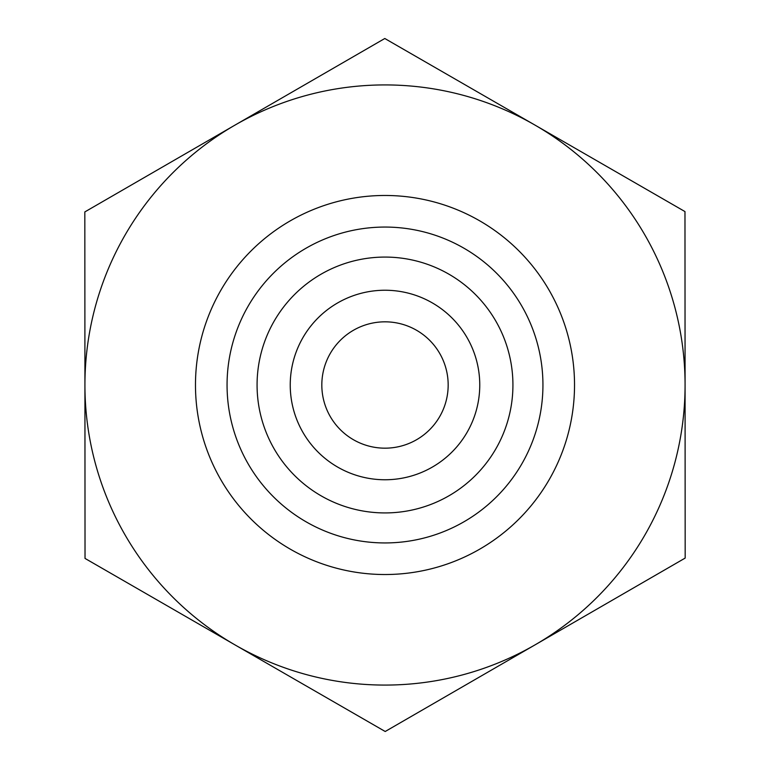 <?xml version="1.0" encoding="UTF-8"?>
<svg xmlns="http://www.w3.org/2000/svg" width="770" height="770" viewBox="0 0 770 770"><rect width="100%" height="100%" fill="white"/><g stroke="black" fill="none" stroke-linecap="round" stroke-linejoin="round"><path stroke-width="1.16" d="M685.079 384.827A300.079 300.079 0 0 0 234.812 125.212A300.079 300.079 0 0 0 235.11 644.962A300.079 300.079 0 0 0 535.188 644.788L385.202 731.5L85.027 558.423L84.825 211.923L384.798 38.5L684.973 211.577L685.175 558.077L535.188 644.788A300.079 300.079 0 0 0 685.079 385M290.242 385A94.758 94.758 0 0 0 385 479.758A94.758 94.758 0 0 0 479.758 385A94.758 94.758 0 0 0 385 290.242A94.758 94.758 0 0 0 290.242 385M257.074 385A127.926 127.926 0 0 1 385 257.074A127.926 127.926 0 0 1 512.926 385A127.926 127.926 0 0 1 385 512.926A127.926 127.926 0 0 1 257.074 385M479.758 385A94.758 94.758 0 0 0 337.616 302.937A94.758 94.758 0 0 0 337.616 467.063A94.758 94.758 0 0 0 479.758 385M321.822 385A63.178 63.178 0 0 0 416.589 439.708A63.178 63.178 0 0 0 416.589 330.292A63.178 63.178 0 0 0 321.822 385M574.526 385A189.526 189.526 0 0 0 290.242 220.865A189.526 189.526 0 0 0 290.242 549.135A189.526 189.526 0 0 0 574.526 385M542.937 385A157.937 157.937 0 0 1 306.036 521.781A157.937 157.937 0 0 1 306.036 248.219A157.937 157.937 0 0 1 542.937 385"/></g></svg>
